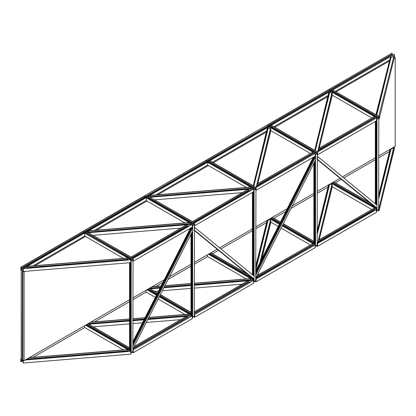 <?xml version="1.0" encoding="UTF-8"?>
<svg xmlns="http://www.w3.org/2000/svg" width="416" height="416" viewBox="0 0 416 416"><rect width="100%" height="100%" fill="white"/><g stroke="black" fill="none" stroke-linecap="round" stroke-linejoin="round"><path stroke-width="0.62" d="M21.351 360.438L21.206 268.96L21.206 360.355L22.854 361.306L22.854 269.911L22.703 361.218L23.072 361.176L23.26 360.183L23.26 363.022L22.854 361.431L21.206 360.485L20.8 361.603L20.8 358.764L21.351 360.438L22.703 359.85L22.688 269.812M331.703 90.579L331.703 91.785L331.703 90.579L270.078 125.949L394.378 54.397L331.703 90.579M330.346 91.151L329.43 90.366L329.248 89.159L329.43 90.366L330.346 91.151M21.206 268.83L22.854 269.781L23.26 268.658L23.26 271.497L22.854 269.911L21.206 268.96L20.8 270.078L20.8 267.244L21.206 268.83L83.876 232.648L83.658 232.263L84.573 233.048L83.876 232.648L145.319 197.174L146.016 197.574L145.319 197.174L206.762 161.699L207.459 162.1L206.762 161.699L268.211 126.225L268.902 126.625L267.987 125.84L267.987 124.743L392.101 53.082L392.101 54.184L393.021 54.969M392.324 54.569L268.211 126.225L267.805 124.634L392.101 53.082M273.946 126.766L328.016 95.545M270.26 127.26L270.078 125.949L208.634 161.424L270.26 126.053L270.26 127.26M20.982 268.445L83.658 232.263L83.658 231.166L83.658 232.263L145.101 196.789L145.319 197.174L145.101 196.789L206.544 161.314L206.762 161.699L206.544 160.217L267.805 124.634L144.914 195.582L206.544 160.217L206.544 161.314L392.101 54.184M212.503 162.24L266.573 131.019M208.816 162.734L208.634 161.424L147.191 196.898L208.816 161.528L208.816 162.734M20.982 267.348L145.101 195.692L145.101 196.789L144.914 195.582L20.8 267.244M155.974 194.875L207.589 165.074L246.298 187.424M33.088 265.824L84.703 236.023L84.703 233.184L130.785 259.792L23.26 268.658L85.748 232.372L85.93 233.683L85.93 232.476L147.373 197.002L147.373 198.208L147.191 196.898L23.072 268.554M94.531 230.35L146.146 200.548L184.855 222.898M273.946 218.286L285.854 211.411M291.002 208.442L313.872 195.239M317.169 193.336L328.016 187.07M212.503 253.76L218.504 250.297M220.922 248.903L252.429 230.714M255.726 228.81L266.573 222.544M155.974 286.4L162.968 282.36M168.116 279.391L190.986 266.183M194.277 264.285L207.589 256.599L246.298 278.949M94.531 321.875L129.542 301.657M132.834 299.759L146.146 292.074L155.355 297.393M394.378 57.236L394.378 54.397L394.378 57.236L379.018 119.314L378.612 118.191L376.964 119.142L376.558 120.734L376.558 117.894L376.964 119.018L378.612 118.066L379.018 116.475L379.018 119.314L379.018 116.475L332.748 89.976L378.83 116.584M389.459 60.07L335.39 91.291M331.297 183.29L376.74 209.316L376.964 210.543L378.612 209.591L379.018 208L379.018 210.839L394.378 148.756L394.378 146.874L394.378 148.762M389.459 151.596L378.612 157.862M375.315 159.765L343.814 177.949M341.396 179.348L335.39 182.816M123.412 349.898L84.703 327.548L33.088 357.344M22.157 361.031L20.982 361.712M21.206 358.53L20.8 358.764M331.812 93.418L330.476 92.643L330.658 91.182L376.74 117.79M330.476 91.291L376.558 117.894L317.632 151.7L317.574 154.788L317.169 153.665L315.52 154.617L315.115 156.208L315.115 153.369L315.52 154.492L317.169 153.54L317.574 151.949L317.574 154.788L317.574 151.949L376.558 117.894L376.558 120.734L317.574 154.788M331.833 91.863L332.748 91.078L332.748 89.976M378.83 118.321L376.964 119.142L376.964 210.543L378.612 209.591L378.83 118.321M270.39 127.332L271.305 126.552L271.492 125.346L317.574 151.949L332.088 92.222L332.316 95.191L371.644 117.894M270.369 128.892L269.032 128.118L269.214 126.656L315.297 153.265M269.032 126.766L315.115 153.369L256.188 187.174L256.131 190.263L255.726 189.14L254.077 190.091L253.672 191.682L253.672 188.843L254.077 189.966L255.726 189.015L256.131 187.424L256.131 190.263L256.131 187.424L315.115 153.369L315.115 156.208L256.131 190.263M271.305 125.45L317.387 152.058M317.387 153.795L315.52 154.617L315.52 246.017L317.169 245.066L317.574 243.474L317.574 246.314L317.169 245.19L315.52 246.142L315.115 247.733L315.115 244.894L315.52 246.017L317.169 245.066L317.387 153.795M208.946 162.807L209.862 162.027L210.044 160.82L256.131 187.424L270.644 127.696L270.873 130.666L310.201 153.369M207.589 165.074L207.771 162.131L253.854 188.739M207.589 162.24L253.672 188.843L150.218 197.226L253.672 188.843L253.672 191.682L253.672 188.843L253.24 188.88L194.501 222.794L194.683 225.737L194.277 224.614L192.634 225.566L192.228 227.157L192.41 224.208L192.634 225.441L194.277 224.489L194.683 222.898L194.683 225.737L253.672 191.682M209.862 160.924L255.944 187.533M255.944 189.27L254.077 190.091L254.077 281.486L255.726 280.54L256.131 278.949L256.131 281.788L255.726 280.665L254.077 281.616L253.672 283.208L253.672 280.368L254.077 281.486L255.726 280.54L255.944 189.27M146.146 200.548L146.328 197.605L192.41 224.208M146.146 197.714L192.228 224.318L88.774 232.7L192.228 224.318L192.228 227.157L192.228 224.318L191.797 224.354L133.058 258.268L133.24 261.212L132.834 260.088L131.191 261.04L130.785 262.631L130.967 259.683L131.191 260.91L132.834 259.964L133.24 258.372L133.24 261.212L192.228 227.157M147.503 198.281L148.418 197.501L148.418 196.399L194.501 223.007M148.418 196.399L194.683 222.898L253.672 188.843M194.501 224.744L192.634 225.566L192.634 316.961L194.277 316.014L194.683 314.423L194.683 317.262L194.277 316.139L192.634 317.091L192.228 318.682L192.228 315.843L192.634 316.961L194.277 316.014L194.501 224.744M84.703 233.184L130.967 259.683M86.06 233.756L86.975 232.976L86.975 231.873L133.058 258.476M86.975 231.873L133.24 258.372L192.228 224.318M133.058 260.218L131.191 261.04L131.191 352.435L132.834 351.489L133.24 349.898L133.24 352.737L132.834 351.614L131.191 352.565L130.785 354.156L130.785 351.317L131.191 352.435L132.834 351.489L133.058 260.218M84.703 236.023L123.412 258.372M331.484 183.18L376.74 209.316M376.964 210.543L376.964 205.114L317.158 156.109L317.158 159.094L376.964 208.099M331.833 183.383L332.748 182.452M333.57 181.979L370.9 203.528M333.757 181.87L370.022 202.81M378.612 207.766L379.018 208L379.018 210.839L378.612 209.716L376.964 210.668L376.558 212.259L376.376 209.316L317.632 243.225L317.574 246.314L317.574 243.474L376.558 209.42L376.558 212.259L317.574 246.314M377.66 210.267L378.83 210.943M317.169 243.24L317.574 243.474L332.088 183.747L332.316 186.716L371.644 209.42M331.812 184.943L330.476 184.168L330.476 183.763M270.041 218.655L279.438 224.084M282.256 225.711L315.297 244.785M269.854 218.764L279.354 224.25M282.173 225.872L315.115 244.894L256.188 278.699L256.131 281.788L256.131 278.949L315.115 244.894L315.115 247.733L256.131 281.788M315.52 246.017L315.375 160.332M270.39 218.858L271.305 217.927M272.126 217.448L280.384 222.217M283.202 223.844L313.872 241.55M272.314 217.344L280.467 222.05M283.286 223.678L313.872 241.337M316.212 245.742L317.387 246.418M259.896 262.668L270.644 219.222L270.873 222.191L278.242 226.444M281.06 228.072L310.201 244.894M270.369 220.412L269.032 219.643L269.032 219.237M208.598 254.129L253.854 280.259M208.411 254.238L253.672 280.368L194.277 285.116M254.077 281.486L254.077 276.068L194.272 227.063L194.272 230.048L254.077 279.053M208.946 254.332L209.862 253.401M210.683 252.923L247.988 274.461M210.87 252.819L247.109 273.744M255.726 278.715L256.131 278.949L256.417 276.713M254.769 281.216L255.944 281.892M207.589 256.599L207.589 254.712M147.155 289.604L156.551 295.032M159.37 296.66L192.41 315.734M146.968 289.713L156.468 295.199M159.286 296.821L192.228 315.843L147.872 319.348M192.634 316.961L192.483 231.28M147.503 289.806L148.418 288.876M149.24 288.397L157.498 293.166M160.311 294.793L190.986 312.499M149.427 288.293L157.581 292.999M160.394 294.627L190.986 312.286M194.277 314.189L194.683 314.423L194.683 317.262L253.672 283.208L253.672 280.368L253.672 283.208M193.326 316.69L194.501 317.366M158.174 299.016L184.855 314.423M146.146 292.074L146.146 290.186M85.706 325.078L130.967 351.208M85.524 325.187L130.785 351.317L25.485 359.85M131.191 352.435L131.04 260.957M86.06 325.281L86.975 324.35M87.797 323.872L129.542 347.974M87.984 323.768L129.542 347.76M132.834 349.664L133.24 349.898L133.24 352.737L192.228 318.682L192.228 315.843L192.228 318.682M131.882 352.165L133.058 352.841M84.703 327.548L84.703 325.66M330.476 92.643L329.144 93.158L329.144 92.056L328.838 92.238L314.73 150.311L329.144 92.056M332.316 92.352L317.574 151.949M332.316 95.191L319.212 148.169M330.476 184.168L329.514 184.725L329.144 184.532M328.869 184.694L317.169 231.988M328.562 184.87L317.169 230.922M332.316 183.877L317.574 243.474M332.316 186.716L319.212 239.689M269.032 128.118L267.701 128.632L267.701 127.53L267.394 127.712L253.287 185.786L267.701 127.53M270.873 127.826L256.131 187.424M270.873 130.666L257.769 183.638M269.032 219.643L268.07 220.199L267.701 220.007M267.426 220.168L255.726 267.462M267.119 220.345L255.726 266.396M270.873 219.352L260.411 261.648M256.932 275.699L256.131 278.949M270.873 222.191L261.784 258.939M258.305 272.99L257.769 275.163M375.944 114.702L390.588 56.586L375.944 114.702M378.784 116.345L394.378 54.397L378.784 116.345M393.702 56.144L390.957 57.725L390.588 57.684L390.588 56.586M393.796 147.207L379.018 208L394.103 147.03M393.702 147.664L390.957 149.25L390.588 149.058M390.312 149.219L378.612 196.513M390.005 149.396L378.612 195.447M130.785 262.631L130.785 259.792L23.26 268.658L23.26 271.497L130.785 262.631M128.497 259.828L127.941 259.251L127.712 258.019L27.352 266.297L27.045 267.571L26.302 268.258M27.045 266.474L127.941 258.149M23.26 360.183L23.26 363.022L130.785 354.156L130.785 351.317L25.178 360.027M128.497 351.354L127.941 350.776L127.712 349.544L29.276 357.661M27.045 358.946L26.302 359.783M28.969 357.838L127.941 349.674M88.795 230.823L88.119 232.565L189.66 224.193L189.155 222.544L88.795 230.823M189.946 224.354L189.66 224.193M93.304 235.316L180.757 228.103M88.488 231L189.384 222.674M150.238 195.348L149.568 197.09L251.108 188.718L250.598 187.07L150.238 195.348M251.389 188.88L251.108 188.718M154.747 199.841L242.2 192.629M149.932 195.525L250.827 187.205M129.542 320.861L88.774 324.22L129.542 321.012M88.488 323.471L88.119 324.09M189.946 315.879L189.384 315.302L189.155 314.07L148.866 317.392M132.834 320.59L144.076 319.66M90.719 322.187L129.542 318.984M132.834 318.713L145.064 317.704M93.304 326.841L129.542 323.851M132.834 323.58L142.496 322.78M146.292 322.468L180.757 319.628M132.834 320.741L143.993 319.821M147.794 319.509L192.228 315.843L133.24 349.898L192.228 315.843M90.412 322.364L129.542 319.134M132.834 318.864L144.986 317.866M148.782 317.548L189.384 314.2M160.15 287.929L150.218 288.751L160.066 288.09M149.932 288.002L149.568 288.616M251.389 280.405L250.827 279.828L250.598 278.595L194.277 283.239M163.946 287.617L190.986 285.386M152.162 286.712L161.143 285.974M164.939 285.657L190.986 283.509M154.747 291.366L158.569 291.049M162.365 290.737L190.986 288.376M194.277 288.106L242.2 284.154M163.868 287.773L190.986 285.537M194.277 285.267L253.672 280.368L194.683 314.423L253.672 280.368M151.856 286.889L161.06 286.13M164.861 285.818L190.986 283.665M194.277 283.39L250.827 278.725M318.328 148.886L374.286 116.584L318.391 148.637L318.027 151.476M375.201 118.466L374.286 117.681L374.286 116.584M318.328 240.412L374.286 208.109L318.391 240.162L318.027 243.001M375.201 209.992L374.286 209.206L374.286 208.109M256.885 184.361L312.842 152.058L256.948 184.111L256.584 186.95M313.758 153.941L312.842 153.156L312.842 152.058M256.885 275.886L312.842 243.584L256.948 275.636L256.584 278.476M313.758 245.466L312.842 244.681L312.842 243.584M189.056 225.935L186.924 225.857L186.924 224.754L186.493 224.791L130.967 257.062L186.924 224.754M250.505 190.46L248.368 190.382L248.368 189.28L247.936 189.316L192.41 221.588L248.368 189.28M189.056 317.46L186.924 317.377L186.924 316.28L186.493 316.316L134.082 346.575M186.924 316.28L133.931 346.876M250.505 281.986L248.368 281.908L248.368 280.805L247.936 280.842L194.277 311.818M248.368 280.805L194.277 312.031M375.466 208.577L375.466 206.903L375.315 208.489M375.466 203.887L375.466 121.363M375.315 203.762L375.315 121.451M376.818 204.994L376.818 119.293M314.023 244.052L314.023 162.999M314.023 157.94L314.023 156.837L314.168 157.69L315.224 158.298M313.872 243.963L313.872 163.29M315.52 157.056L255.715 275.116L255.715 278.101L315.52 160.04L315.375 154.768M252.58 279.526L252.58 277.857L194.277 230.412M252.58 274.841L252.58 192.312M252.429 279.438L252.58 278.184M252.429 274.716L252.429 192.4M253.932 275.948L253.932 190.242M191.131 314.995L191.131 233.948M191.131 228.888L191.131 227.786L191.282 228.639L192.338 229.247M190.986 314.912L190.986 234.239M192.634 228.004L132.829 346.065L132.829 349.045L192.634 230.989L192.483 225.716M129.688 350.47L129.688 262.72M129.542 350.386L129.542 262.73M317.169 159.494L375.315 207.147M317.013 159.006L376.818 208.01M317.169 159.458L375.466 207.23M132.834 342.222L190.668 228.056M132.834 341.848L190.398 228.212M132.683 345.977L192.483 227.916M255.726 271.279L313.555 157.108M255.726 270.899L313.284 157.264M255.57 275.028L315.375 156.967M252.429 278.101L194.277 230.448M253.932 278.964L194.126 229.96M24.081 271.976L22.854 271.263L22.854 359.949L24.081 360.662L24.081 271.976L25.178 271.341M35.012 265.663L85.524 236.501M96.455 230.188L146.968 201.027M157.898 194.714L208.411 165.552M213.325 162.713L266.297 132.132M274.773 127.239L327.74 96.658M336.216 91.764L389.189 61.183M394.103 58.344L395.2 57.71L395.2 146.396L378.612 155.974M393.973 57.002L395.2 57.71M375.315 157.877L342.462 176.842M340.044 178.24L317.169 191.448M313.872 193.352L292.354 205.774M287.206 208.744L255.726 226.923M252.429 228.826L219.575 247.796M217.152 249.194L194.277 262.397M190.986 264.3L169.468 276.723M164.32 279.692L132.834 297.872M129.542 299.77L24.081 360.662M22.391 359.84L22.391 269.641M332.53 91.458L378.612 118.066M332.748 91.078L378.83 117.681M271.086 126.932L317.169 153.54M271.305 126.552L317.387 153.156M209.638 162.406L255.726 189.015M209.862 162.027L255.944 188.63M148.195 197.881L194.277 224.489M148.418 197.501L194.501 224.104M86.752 233.355L132.834 259.964M86.975 232.976L133.058 259.579M332.53 182.983L375.315 207.688M332.748 182.603L375.315 207.178M271.086 218.457L279.755 223.465M282.568 225.087L313.872 243.162M271.305 218.078L279.952 223.07M282.771 224.692L313.872 242.653M209.638 253.932L252.429 278.637M209.862 253.547L252.429 278.127M148.195 289.406L156.863 294.414M159.682 296.036L190.986 314.111M148.418 289.021L157.066 294.018M159.884 295.641L190.986 313.602M86.752 324.88L129.542 349.586M86.975 324.496L129.542 349.076M329.514 93.2L315.302 150.639M329.144 93.158L314.969 150.446M329.514 184.725L317.169 234.619M329.144 184.683L317.169 233.09M268.07 128.674L253.859 186.113M267.701 128.632L253.526 185.921M268.07 220.199L255.726 270.093M267.701 220.158L255.726 268.564M390.588 57.684L376.412 114.972M390.957 57.725L376.745 115.164M390.588 149.209L378.612 197.616M390.957 149.25L378.612 199.144M26.676 268.039L128.216 259.667M27.045 267.571L127.941 259.251M26.676 359.564L128.216 351.192M27.045 359.096L127.941 350.776M88.488 232.097L189.384 223.777M149.932 196.622L250.827 188.302M88.488 324.059L129.542 320.674M132.834 320.403L144.175 319.467M147.971 319.155L189.66 315.718M88.488 323.622L129.542 320.237M132.834 319.966L144.404 319.01M148.205 318.698L189.384 315.302M149.932 288.584L160.248 287.737M164.044 287.425L190.986 285.199M194.277 284.929L251.108 280.244M149.932 288.148L160.477 287.279M164.278 286.967L190.986 284.762M194.277 284.492L250.827 279.828M318.328 149.989L374.286 117.681M318.256 150.54L374.504 118.066M318.328 241.514L374.286 209.206M318.256 242.065L374.504 209.591M256.885 185.463L312.842 153.156M256.812 186.014L313.061 153.54M256.885 276.988L312.842 244.681M256.812 277.54L313.061 245.066M186.924 225.857L131.919 257.608M187.439 226.07L132.361 257.863M248.368 190.382L193.362 222.134M248.882 190.596L193.804 222.394M186.924 317.377L133.141 348.431M187.439 317.59L132.834 349.118M248.368 281.908L194.277 313.134M248.882 282.116L194.277 313.643M376.392 209.113L376.392 207.667M376.392 204.646L376.392 120.827M376.095 208.941L376.095 207.423M376.095 204.402L376.095 120.999M314.948 244.587L314.948 161.169M314.948 157.804L314.948 156.302M314.652 244.416L314.652 161.751M314.652 157.971L314.652 156.473M253.505 280.062L253.505 278.621M253.505 275.6L253.505 191.776M253.209 279.89L253.209 278.377M253.209 275.356L253.209 191.948M192.062 315.531L192.062 232.118M192.062 228.753L192.062 227.25M191.766 315.364L191.766 232.7M191.766 228.914L191.766 227.422M130.619 351.005L130.619 262.642M130.322 350.839L130.322 262.668M132.834 344.016L191.282 228.639M132.834 343.372L191.131 228.285M255.726 273.068L314.168 157.69M255.726 272.423L314.023 157.336"/></g></svg>
